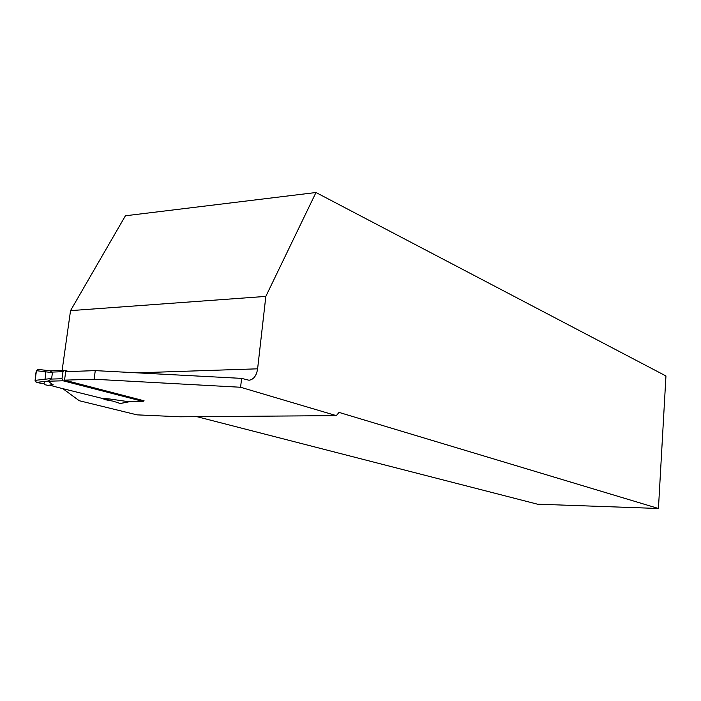 <?xml version="1.0" encoding="UTF-8"?>
<svg xmlns="http://www.w3.org/2000/svg" width="701" height="701" viewBox="0 0 701 701"><rect width="100%" height="100%" fill="white"/><g stroke="black" fill="none" stroke-linecap="round" stroke-linejoin="round"><path stroke-width="1.05" d="M144.055 400.744L142.908 401.393L63.072 380.783L61.995 378.742L51.077 379.083L48.036 381.23L52.89 384.665M102.775 398.545L108.48 398.843L102.775 398.545L57.745 387.39L50.121 385.287L52.777 384.761M108.48 398.843L104.817 399.631L113.238 401.182L120.143 403.487L129.37 401.655M142.908 401.393L128.16 401.638L109.242 398.913M35.068 380.371L36.47 370.698C35.164 375.166 35.085 379.066 36.233 382.404L35.068 380.371L51.62 378.487L51.077 379.083M51.62 378.487L52.452 372.643L50.025 370.838L64.159 370.312L69.048 371.548M64.159 370.312L62.985 371.688L61.995 378.742M128.16 401.638L129.843 401.612M48.579 381.002L36.233 382.404L44.251 383.806L44.549 384.656L48.045 385.366L52.435 384.735L48.29 385.384M52.452 372.643L36.47 370.698L38.073 369.383L50.025 370.838M103.108 398.676L104.572 399.526M120.879 403.39L120.143 403.487M62.126 370.391L70.538 310.631L265.828 296.4L315.985 192.512L125.418 215.777L70.538 310.631M62.862 388.678L79.239 400.718L136.984 414.861L180.034 416.788L336.314 415.632L339.047 412.407L658.441 508.488L537.465 504.185L196.858 416.657M94.1 379.241L64.527 380.144L65.71 371.67L95.275 370.619L94.1 379.241L240.583 387.259L336.314 415.632M64.527 380.144L144.047 400.779M265.828 296.4L257.609 368.822C256.531 375.701 253.674 379.513 249.03 380.249L241.617 378.382L95.275 370.619M241.617 378.382L240.583 387.259M315.985 192.512L665.95 375.964L658.441 508.488M36.233 382.404C38.949 381.931 44.286 386.093 44.584 381.458M44.899 379.25C45.81 376.043 45.845 373.537 45.013 371.732M63.072 380.783L48.036 381.23M62.985 371.688L52.067 372.082M48.045 385.366L53.057 384.586M104.817 399.631L109.917 398.965M257.609 368.822L137.221 372.844M128.923 401.655L143.118 401.419M38.082 369.383L50.06 370.829M120.879 403.408L129.773 401.638"/></g></svg>
